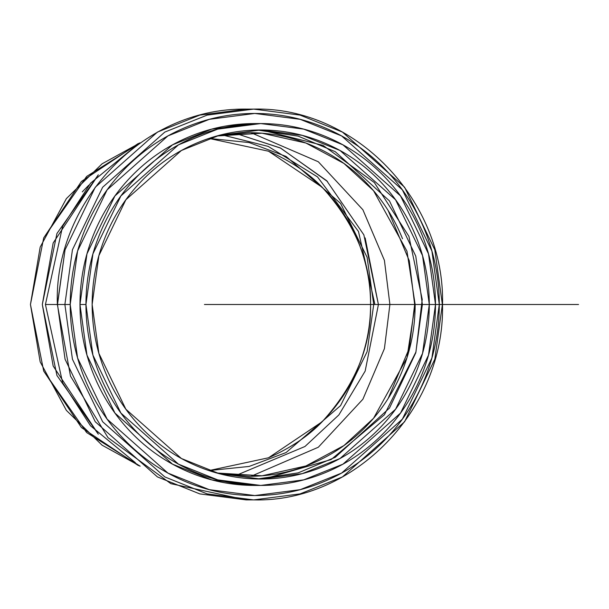 <?xml version="1.0" encoding="UTF-8"?>
<svg xmlns="http://www.w3.org/2000/svg" width="609" height="609" viewBox="0 0 609 609"><rect width="100%" height="100%" fill="white"/><g stroke="black" fill="none" stroke-linecap="round" stroke-linejoin="round"><path stroke-width="0.91" d="M357.932 240.92C366.367 261.276 370.584 282.469 370.584 304.5L370.584 304.538M370.584 304.462L370.584 304.5C370.584 326.531 366.367 347.724 357.932 368.08M422.189 235.257C431.058 257.424 435.488 280.505 435.488 304.5C435.488 328.495 431.058 351.576 422.189 373.743C413.321 395.911 400.692 415.475 384.302 432.443C367.912 449.412 349.01 462.482 327.604 471.663C306.19 480.851 283.893 485.442 260.721 485.442C237.54 485.442 215.243 480.851 193.837 471.663C172.423 462.482 153.521 449.412 137.132 432.443C120.742 415.475 108.113 395.911 99.244 373.743C90.376 351.576 85.945 328.495 85.945 304.5C85.945 280.505 90.376 257.424 99.244 235.257C108.113 213.089 120.742 193.525 137.132 176.557C153.521 159.588 172.423 146.518 193.837 137.337C215.243 128.149 237.54 123.558 260.721 123.558C283.893 123.558 306.19 128.149 327.604 137.337C349.01 146.518 367.912 159.588 384.302 176.557C400.692 193.525 413.321 213.089 422.189 235.257M416.465 371.284C425.013 349.909 429.292 327.642 429.292 304.5C429.292 281.358 425.013 259.091 416.465 237.716C407.908 216.332 395.728 197.461 379.917 181.094C364.113 164.727 345.882 152.121 325.229 143.26C304.576 134.406 283.071 129.976 260.721 129.976C238.363 129.976 216.857 134.406 196.205 143.26C175.552 152.121 157.32 164.727 141.516 181.094C125.705 197.461 113.525 216.332 104.969 237.716C96.42 259.091 92.142 281.358 92.142 304.5C92.142 327.642 96.42 349.909 104.969 371.284C113.525 392.668 125.705 411.539 141.516 427.906C157.32 444.273 175.552 456.879 196.205 465.74C216.857 474.594 238.363 479.024 260.721 479.024C283.071 479.024 304.576 474.594 325.229 465.74C345.882 456.879 364.113 444.273 379.917 427.906C395.728 411.539 407.908 392.668 416.465 371.284M43.696 237.913L86.63 176.465L140.169 142.818L102.046 163.836L66.373 198.618L40.186 247.117L30.45 304.5L40.186 361.883L66.373 410.382L102.046 445.164L140.169 466.182L102.046 445.164L66.373 410.382L40.186 361.883L30.45 304.5L40.186 247.117L66.373 198.618L102.046 163.836L140.169 142.818L137.855 143.762L81.408 181.474L43.696 237.921L30.45 304.5L43.696 371.079L81.408 427.526L137.855 465.238L140.169 466.174L86.623 432.527L43.696 371.079M327.505 181.528L280.734 148.147L235.371 133.295L280.307 147.934L326.713 180.736L363.862 234.861L378.41 304.5L578.55 304.5M98.27 434.126L56.934 375.494L42.31 304.5L56.934 233.506L98.27 174.874M45.431 304.5L62.613 382.734L90.513 425.79L135.358 462.688L90.513 425.79L62.613 382.734L45.431 304.5L62.613 226.266L90.513 183.21L135.358 146.312L90.513 183.21L62.613 226.266L45.431 304.5L57.505 304.5L65.056 359.211L95.255 421.74L157.434 476.916L199.79 493.891L246.249 499.905L199.79 493.891L157.434 476.916L95.255 421.74L65.056 359.211L57.505 304.5L64.881 304.5L72.433 249.789L102.632 187.26L164.803 132.084L207.167 115.109L253.626 109.095L300.085 115.109L342.448 132.084L404.62 187.26L434.818 249.789L442.37 304.5L434.818 359.211L404.62 421.74L342.448 476.916L300.085 493.891L253.626 499.905L207.167 493.891L164.803 476.916L102.632 421.74L72.433 359.211L64.881 304.5L57.505 304.5L65.056 249.789L95.255 187.26L157.434 132.084L199.79 115.109L246.249 109.095L199.79 115.109L157.434 132.084L95.255 187.26L65.056 249.789L57.36 304.5C53.6 206.314 139.332 107.709 246.249 109.095L253.626 109.095L207.167 115.109L164.803 132.084L102.632 187.26L72.433 249.789L64.881 304.5L72.433 359.211L102.632 421.74L164.803 476.916L207.167 493.891L253.626 499.905L246.249 499.905L170.863 483.668L108.021 437.673L70.477 376.05L57.36 304.5M98.315 174.836L53.166 242.976L42.31 304.5L53.166 366.024L98.315 434.164M70.21 304.5C70.21 329.834 74.892 354.21 84.255 377.61C93.619 401.019 106.956 421.679 124.259 439.591C141.562 457.511 161.522 471.313 184.131 481.011C206.74 490.702 230.278 495.551 254.752 495.551C279.226 495.551 302.764 490.702 325.373 481.011C347.983 471.313 367.935 457.511 385.246 439.591C402.549 421.679 415.878 401.019 425.249 377.61C434.613 354.21 439.295 329.834 439.295 304.5C439.295 279.166 434.613 254.79 425.249 231.39C415.878 207.981 402.549 187.321 385.246 169.409C367.935 151.489 347.983 137.687 325.373 127.989C302.764 118.298 279.226 113.449 254.752 113.449C230.278 113.449 206.74 118.298 184.131 127.989C161.522 137.687 141.562 151.489 124.259 169.409C106.956 187.321 93.619 207.981 84.255 231.39C74.892 254.79 70.21 279.166 70.21 304.5L77.587 251.007L107.115 189.871L167.909 135.921L209.329 119.326L254.752 113.449L300.176 119.326L341.596 135.921L402.382 189.871L431.91 251.007L439.295 304.5L431.91 357.993L402.382 419.129L341.596 473.079L300.176 489.674L254.752 495.551L209.329 489.674L167.909 473.079L107.115 419.129L77.587 357.993L70.21 304.5L64.881 304.5L70.21 304.5M79.977 304.5C79.977 280.505 84.407 257.424 93.284 235.257C102.152 213.089 114.781 193.525 131.163 176.557C147.553 159.588 166.455 146.518 187.869 137.337C209.283 128.149 231.572 123.558 254.752 123.558L211.726 129.131L172.507 144.851L114.934 195.938L86.965 253.839L79.977 304.5L86.965 355.161L114.934 413.062L172.507 464.149L211.726 479.869L254.752 485.442C231.572 485.442 209.283 480.851 187.869 471.663C166.455 462.482 147.553 449.412 131.163 432.443C114.781 415.475 102.152 395.911 93.284 373.743C84.407 351.576 79.977 328.495 79.977 304.5L85.945 304.5L79.977 304.5M435.488 304.5L428.5 355.161L400.539 413.062L342.966 464.149L303.739 479.869L260.721 485.442L217.695 479.869L178.467 464.149L120.894 413.062L92.933 355.161L85.945 304.5L92.933 253.839L120.894 195.938L178.467 144.851L217.695 129.131L260.721 123.558L303.739 129.131L342.966 144.851L400.539 195.938L428.5 253.839L435.488 304.5M322.184 421.725L268.531 457.785C290.744 447.942 308.626 435.915 322.184 421.725C338.383 405.008 350.327 387.073 358.008 367.912C366.458 346.985 370.645 325.853 370.584 304.5C371.33 346.239 355.192 385.314 322.184 421.725M322.184 187.275C355.192 223.686 371.33 262.761 370.584 304.5L389.897 304.5L384.416 260.363L362.895 209.77L318.324 161.773L251.007 132.701L318.324 161.773L362.895 209.77L384.416 260.363L389.897 304.5L373.72 304.5L367.105 257.295L340.583 203.391L286.07 156.444L249.15 142.567L208.956 138.41L249.15 142.567L286.07 156.444L340.583 203.391L367.105 257.295L373.72 304.5L367.105 351.705L340.583 405.609L286.07 452.556L249.15 466.433L208.956 470.59L249.15 466.433L286.07 452.556L340.583 405.609L367.105 351.705L373.72 304.5L370.584 304.5C370.645 283.147 366.458 262.015 358.008 241.088C350.327 221.927 338.383 203.992 322.184 187.275C308.626 173.085 290.744 161.058 268.531 151.215L322.184 187.275M92.142 304.5L98.886 255.635L125.857 199.782L181.383 150.507L219.225 135.343L260.721 129.976L302.216 135.343L340.05 150.507L395.576 199.782L422.555 255.635L429.292 304.5L422.555 353.365L395.576 409.218L340.05 458.493L302.216 473.657L260.721 479.024L219.225 473.657L181.383 458.493L125.857 409.218L98.886 353.365L92.142 304.5M257.257 478.986L298.174 472.866L335.27 457.29L389.478 408.068L415.78 352.817L422.372 304.5L415.78 256.183L389.478 200.932L335.27 151.71L298.174 136.134L257.257 130.014L298.174 136.134L335.27 151.71L389.478 200.932L415.78 256.183L422.372 304.5L415.78 352.817L389.478 408.068L335.27 457.29L298.174 472.866L257.257 478.986M88.899 185.09L82.276 191.873M251.007 476.299L318.324 447.227L362.895 399.23L384.416 348.637L389.897 304.5M388.238 210.699L409.286 260.797L414.66 304.5L409.286 348.203L388.238 398.301L409.286 348.203L414.66 304.5L409.286 260.797L388.238 210.699M208.948 470.59L268.531 457.785M210.356 138.35L209.115 138.357M209.115 470.643L210.356 470.65M268.531 151.215L208.948 138.41M304.911 472.919L304.363 473.102M304.363 135.898L304.911 136.081M365.164 237.921L378.41 304.53M378.41 304.584L365.164 371.087L338.863 414.935L304.972 446.488L235.371 475.705M374.916 304.5L358.488 231.489L317.51 176.915L268.204 146.396L222.346 134.962M303.998 135.799L304.576 135.982M216.804 473.003L262.045 475.789L305.885 465.976L343.918 445.575L373.545 418.292L406.957 357.841L415.155 304.5L406.957 251.159L373.545 190.708L343.918 163.425L305.885 143.024L262.045 133.211L216.804 135.997M415.155 304.5C415.155 327.284 410.946 349.201 402.526 370.249C394.107 391.298 382.109 409.872 366.549 425.988C350.99 442.096 333.047 454.512 312.714 463.228C292.381 471.945 271.211 476.307 249.21 476.307L217.253 473.124M217.253 135.876L249.21 132.693C271.211 132.693 292.381 137.055 312.714 145.772C333.047 154.488 350.99 166.904 366.549 183.012C382.109 199.128 394.107 217.702 402.526 238.751M204.434 304.5L403.577 304.5M253.626 499.905C354.423 502.562 444.798 409.225 442.515 305.124C445.476 200.559 354.826 106.385 253.626 109.095M260.721 485.442L254.752 485.442M254.752 123.558L260.721 123.558M265.082 478.636L331.167 459.536L384.431 414.729L415.947 351.964L422.227 299.384L408.905 236.315L374.36 182.578L323.075 145.406L262.243 130.197"/></g></svg>
